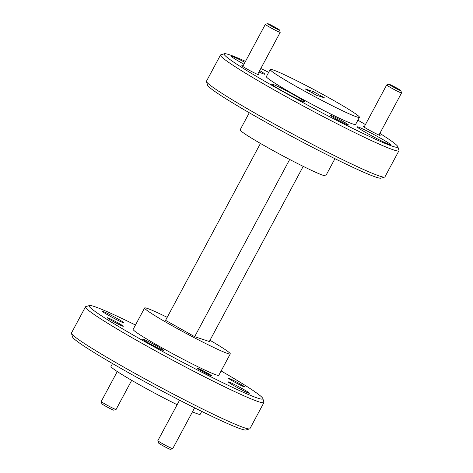 <?xml version="1.0" encoding="UTF-8"?>
<svg xmlns="http://www.w3.org/2000/svg" width="473" height="473" viewBox="0 0 473 473"><rect width="100%" height="100%" fill="white"/><g stroke="black" fill="none" stroke-linecap="round" stroke-linejoin="round"><path stroke-width="0.71" d="M245.505 61.342A98.544 5.646 28.2 0 0 229.328 54.726A98.544 5.646 28.2 0 0 224.439 53.739A98.544 5.646 28.2 0 0 292.172 96.711A98.544 5.646 28.2 0 0 392.655 146.305A98.544 5.646 28.2 0 0 397.852 146.719A98.544 5.646 28.2 0 0 379.86 133.38M365.428 124.588A98.544 5.646 28.2 0 0 357.895 120.166M268.67 72.322A98.544 5.646 28.2 0 0 260.818 68.496M397.852 146.719L398.958 150.361A101.246 5.8 -151.8 0 1 398.946 150.733A101.246 5.8 -151.8 0 1 393.619 149.935A101.246 5.8 -151.8 0 1 292.888 100.359A101.246 5.8 -151.8 0 1 220.489 55.045A101.246 5.8 -151.8 0 1 220.796 54.833L224.439 53.739M384.632 177.079L380.99 178.173A98.544 5.646 -151.8 0 1 376.1 177.186A98.544 5.646 -151.8 0 1 280.507 130.276A98.544 5.646 -151.8 0 1 207.576 85.187L206.47 81.545A101.246 5.8 28.2 0 0 281.4 127.87A101.246 5.8 28.2 0 0 379.606 176.062A101.246 5.8 28.2 0 0 384.632 177.079A101.246 5.8 28.2 0 0 384.939 176.867L398.946 150.733M135.467 325.028A98.544 5.646 28.2 0 0 94.316 306.528A98.544 5.646 28.2 0 0 89.421 305.54A98.544 5.646 28.2 0 0 157.154 348.518A98.544 5.646 28.2 0 0 257.637 398.106A98.544 5.646 28.2 0 0 262.834 398.526A98.544 5.646 28.2 0 0 221.128 370.956M262.834 398.526L263.94 402.168A101.246 5.8 -151.8 0 1 263.934 402.541A101.246 5.8 -151.8 0 1 258.601 401.737A101.246 5.8 -151.8 0 1 157.87 352.166A101.246 5.8 -151.8 0 1 85.471 306.853A101.246 5.8 -151.8 0 1 85.779 306.634L89.421 305.54M249.614 428.887L245.972 429.981A98.544 5.646 -151.8 0 1 241.082 428.993A98.544 5.646 -151.8 0 1 145.489 382.083A98.544 5.646 -151.8 0 1 72.558 336.995L71.453 333.353A101.246 5.8 28.2 0 0 146.382 379.677A101.246 5.8 28.2 0 0 244.594 427.87A101.246 5.8 28.2 0 0 249.614 428.887A101.246 5.8 28.2 0 0 249.921 428.668L263.934 402.541M257.886 73.959A9.649 0.556 -151.8 0 1 258.802 74.787A9.649 0.556 -151.8 0 1 247.42 69.247A9.649 0.556 -151.8 0 1 241.815 65.682A9.649 0.556 -151.8 0 1 243.016 65.984M379.222 134.569A9.649 0.556 -151.8 0 1 380.138 135.402A9.649 0.556 -151.8 0 1 368.757 129.856A9.649 0.556 -151.8 0 1 363.152 126.291A9.649 0.556 -151.8 0 1 364.352 126.598M342.446 121.141A10.394 0.597 -151.8 0 1 348.447 125.038A10.394 0.597 -151.8 0 1 336.185 119.066A10.394 0.597 -151.8 0 1 330.154 115.229A10.394 0.597 -151.8 0 1 342.446 121.141M272.46 84.159A18.902 1.082 28.2 0 0 271.467 84.005A18.902 1.082 28.2 0 0 284.977 92.466A18.902 1.082 28.2 0 0 303.784 101.719A18.902 1.082 28.2 0 0 304.778 101.866A18.902 1.082 28.2 0 0 291.262 93.412A18.902 1.082 28.2 0 0 272.46 84.159M358.256 127.012A18.902 1.082 28.2 0 0 357.263 126.865A18.902 1.082 28.2 0 0 370.779 135.325A18.902 1.082 28.2 0 0 389.581 144.578A18.902 1.082 28.2 0 0 390.574 144.726A18.902 1.082 28.2 0 0 377.058 136.265A18.902 1.082 28.2 0 0 358.256 127.012M244.955 62.365A18.902 1.082 28.2 0 0 232.409 56.447A18.902 1.082 28.2 0 0 231.409 56.299A18.902 1.082 28.2 0 0 243.962 64.227M258.956 71.973A18.902 1.082 28.2 0 0 263.727 74.013A18.902 1.082 28.2 0 0 264.726 74.16A18.902 1.082 28.2 0 0 259.707 70.566M244.139 386.825A9.046 0.52 -151.8 0 1 235.14 382.397A9.046 0.52 -151.8 0 1 228.672 378.353A9.046 0.52 -151.8 0 1 229.151 378.424A9.046 0.52 -151.8 0 1 238.15 382.852A9.046 0.52 -151.8 0 1 244.618 386.896A9.046 0.52 -151.8 0 1 244.139 386.825M211.177 375.769A8.301 0.473 -151.8 0 1 202.917 371.701A8.301 0.473 -151.8 0 1 196.981 367.988A8.301 0.473 -151.8 0 1 197.418 368.053A8.301 0.473 -151.8 0 1 205.678 372.121A8.301 0.473 -151.8 0 1 211.614 375.834A8.301 0.473 -151.8 0 1 211.177 375.769M122.803 326.216A9.046 0.52 -151.8 0 1 113.804 321.788A9.046 0.52 -151.8 0 1 107.336 317.738A9.046 0.52 -151.8 0 1 107.814 317.809A9.046 0.52 -151.8 0 1 116.813 322.237A9.046 0.52 -151.8 0 1 123.282 326.287A9.046 0.52 -151.8 0 1 122.803 326.216M201.74 411.392L200.209 414.247A50.623 2.897 -151.8 0 1 197.548 413.851A50.623 2.897 -151.8 0 1 192.452 411.859M334.943 158.686L325.802 175.737A48.601 2.785 -151.8 0 1 323.242 175.359A48.601 2.785 -151.8 0 1 274.89 151.561A48.601 2.785 -151.8 0 1 240.142 129.809L249.283 112.757M272.862 69.862A50.623 2.897 -151.8 0 1 323.23 94.647A50.623 2.897 -151.8 0 1 359.427 117.31A50.623 2.897 -151.8 0 1 356.766 116.908A50.623 2.897 -151.8 0 1 306.398 92.123A50.623 2.897 -151.8 0 1 270.201 69.466A50.623 2.897 -151.8 0 1 272.862 69.862M359.427 117.31L355.607 124.434A50.623 2.897 -151.8 0 1 352.941 124.032A50.623 2.897 -151.8 0 1 302.578 99.247A50.623 2.897 -151.8 0 1 266.382 76.591L270.201 69.466M123.01 322.621A12.014 0.686 -151.8 0 1 111.054 316.739A12.014 0.686 -151.8 0 1 102.464 311.358A12.014 0.686 -151.8 0 1 103.096 311.453A12.014 0.686 -151.8 0 1 115.045 317.336A12.014 0.686 -151.8 0 1 123.642 322.716A12.014 0.686 -151.8 0 1 123.01 322.621M163.061 350.327A12.014 0.686 -151.8 0 1 151.106 344.445A12.014 0.686 -151.8 0 1 142.515 339.064A12.014 0.686 -151.8 0 1 143.148 339.159A12.014 0.686 -151.8 0 1 155.103 345.042A12.014 0.686 -151.8 0 1 163.693 350.422A12.014 0.686 -151.8 0 1 163.061 350.327M248.857 393.187A12.014 0.686 -151.8 0 1 236.902 387.304A12.014 0.686 -151.8 0 1 228.311 381.924A12.014 0.686 -151.8 0 1 228.944 382.018A12.014 0.686 -151.8 0 1 240.899 387.901A12.014 0.686 -151.8 0 1 249.49 393.282A12.014 0.686 -151.8 0 1 248.857 393.187M167.194 317.348A48.601 2.785 28.2 0 0 147.168 308.361A48.601 2.785 28.2 0 0 144.608 307.976A48.601 2.785 28.2 0 0 179.362 329.728A48.601 2.785 28.2 0 0 227.714 353.52A48.601 2.785 28.2 0 0 230.268 353.905A48.601 2.785 28.2 0 0 209.965 340.282M230.268 353.905L218.804 375.284A48.601 2.785 -151.8 0 1 216.25 374.9A48.601 2.785 -151.8 0 1 167.897 351.108A48.601 2.785 -151.8 0 1 133.144 329.356L144.608 307.976M305.156 88.906L316.342 95.174L324.472 97.87L313.286 91.596L305.156 88.906M220.489 55.045L206.482 81.173A101.246 5.8 28.2 0 0 206.47 81.545M85.471 306.853L71.464 332.98A101.246 5.8 28.2 0 0 71.453 333.353M177.139 404.711A50.623 2.897 -151.8 0 1 132.304 380.7A50.623 2.897 -151.8 0 1 110.984 366.404L112.515 363.548M260.446 143.431L165.58 320.363L194.663 336.67L209.303 341.518L303.217 166.366M194.663 336.67L289.677 159.472M312.517 93.033L313.286 91.596M116.056 409.482L113.78 410.168A6.752 0.384 -151.8 0 1 109.281 408.152A6.752 0.384 -151.8 0 1 102.854 404.533A6.752 0.384 -151.8 0 1 101.902 403.8L101.21 401.524A8.437 0.485 28.2 0 0 102.399 402.44A8.437 0.485 28.2 0 0 110.434 406.963A8.437 0.485 28.2 0 0 116.056 409.482A8.437 0.485 28.2 0 0 116.08 409.464L131.695 380.345M117.269 371.547L101.21 401.488A8.437 0.485 28.2 0 0 101.21 401.524M269.876 24.537A6.752 0.384 28.2 0 0 267.641 23.65A6.752 0.384 28.2 0 0 270.745 25.731A6.752 0.384 28.2 0 0 277.267 29.172A6.752 0.384 28.2 0 0 279.519 30.018A6.752 0.384 28.2 0 0 276.09 27.801A6.752 0.384 28.2 0 0 269.876 24.537M279.519 30.018L280.211 32.294A8.437 0.485 -151.8 0 1 280.211 32.324A8.437 0.485 -151.8 0 1 277.391 31.236A8.437 0.485 -151.8 0 1 269.433 27.044A8.437 0.485 -151.8 0 1 265.341 24.354A8.437 0.485 -151.8 0 1 265.365 24.336L267.641 23.65M398.603 89.781A6.752 0.384 28.2 0 0 400.856 90.633A6.752 0.384 28.2 0 0 397.426 88.416A6.752 0.384 28.2 0 0 391.212 85.152A6.752 0.384 28.2 0 0 388.977 84.259A6.752 0.384 28.2 0 0 392.082 86.34A6.752 0.384 28.2 0 0 398.603 89.781M400.856 90.633L401.547 92.909A8.437 0.485 -151.8 0 1 401.547 92.939A8.437 0.485 -151.8 0 1 398.727 91.845A8.437 0.485 -151.8 0 1 390.769 87.653A8.437 0.485 -151.8 0 1 386.678 84.963A8.437 0.485 -151.8 0 1 386.701 84.945L388.977 84.259M199.299 369.478A6.752 0.384 28.2 0 0 206.057 373.268A6.752 0.384 28.2 0 0 210.249 375.077A6.752 0.384 28.2 0 0 209.297 374.338A6.752 0.384 28.2 0 0 202.864 370.72A6.752 0.384 28.2 0 0 198.37 368.709A6.752 0.384 28.2 0 0 199.299 369.478M172.698 448.664L170.422 449.35A6.752 0.384 -151.8 0 1 165.922 447.334A6.752 0.384 -151.8 0 1 159.496 443.715A6.752 0.384 -151.8 0 1 158.544 442.982L157.852 440.706A8.437 0.485 28.2 0 0 159.04 441.622A8.437 0.485 28.2 0 0 167.081 446.151A8.437 0.485 28.2 0 0 172.698 448.664A8.437 0.485 28.2 0 0 172.728 448.646L194.604 407.844M179.563 400.188L157.852 440.676A8.437 0.485 28.2 0 0 157.852 440.706M242.761 66.457L265.341 24.354M257.631 74.432L280.211 32.324M378.968 135.042L401.547 92.939M364.098 127.071L386.678 84.963M210.249 375.077L210.361 375.45M198.37 368.709L197.992 368.822"/></g></svg>
